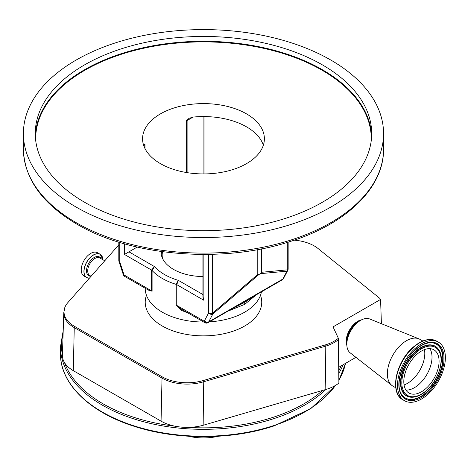 <?xml version="1.0" encoding="UTF-8"?>
<svg xmlns="http://www.w3.org/2000/svg" width="468" height="468" viewBox="0 0 468 468"><rect width="100%" height="100%" fill="white"/><g stroke="black" fill="none" stroke-linecap="round" stroke-linejoin="round"><path stroke-width="0.7" d="M188.376 436.235A40.997 23.669 0 0 0 218.579 436.235M338.434 339.633A35.627 20.569 180 0 1 325.207 346.291L203.247 381.888A35.627 20.569 180 0 1 162.022 378.097L74.254 327.606A5.294 3.054 -60.1 0 1 74.43 326.319L162.191 376.816A35.387 20.428 180 0 0 203.135 380.578L325.096 344.98A35.387 20.428 180 0 0 338.352 338.276L338.89 383.111A36.99 21.358 180 0 1 325.822 389.487L203.861 425.079A36.99 21.358 180 0 1 188.107 427.372A36.99 21.358 180 0 1 174.974 426.184A36.99 21.358 180 0 1 161.062 421.147L73.295 370.656A36.99 21.358 180 0 1 64.525 362.641A36.99 21.358 180 0 1 62.419 355.13A36.99 21.358 180 0 1 62.425 355.06A141.944 81.953 0 0 1 63.11 333.737M89.376 278.214A13.455 7.769 -60 0 1 86.703 277.582L84.024 276.038A13.455 7.769 -60 0 1 81.239 269.878A13.455 7.769 -60 0 1 87.106 256.341A13.455 7.769 -60 0 1 97.479 252.738L100.158 254.282A13.455 7.769 -60 0 1 102.615 257.774M294.255 240.154L294.875 240.213A35.387 20.428 180 0 1 314.262 245.934A35.387 20.428 180 0 1 318.024 248.496L379.466 298.087A5.054 2.919 180 0 1 380.285 299.134A5.054 2.919 180 0 1 380.396 299.549A4.165 2.404 -60 0 1 380.56 300.082A4.165 2.404 -60 0 1 380.613 300.573L381.408 323.71M74.43 326.319A35.387 20.428 180 0 1 64.906 307.306A35.387 20.428 180 0 1 67.878 302.574L118.808 244.863M355.943 357.341L338.727 367.281M338.352 338.276L333.058 326.875L380.396 299.549M145.22 288.259L145.22 288.387A58.26 33.637 0 0 0 162.279 312.174A58.26 33.637 0 0 0 203.703 322.025M209.518 321.844A58.26 33.637 0 0 0 261.425 291.868M228.185 311.062L244.676 304.387L256.253 294.852M188.025 312.975L181.087 310.237L176.021 305.077L176.021 284.322L178.331 280.355L176.769 284.643L176.769 305.399L204.206 321.241A3.177 2.51 35.5 0 0 208.395 322.37L245.472 300.965L244.782 302.334L236.024 306.581M119.738 242.424L119.738 261.723L123.88 274.371A7.418 4.282 -120 0 0 124.102 274.991A3.177 1.837 120 0 0 124.763 276.448A3.177 3.177 0 0 1 123.388 274.856A3.177 0.661 -21.4 0 0 124.102 274.991L151.538 290.833L151.538 270.077L154.469 266.579L152.094 270.504L152.094 291.266L147.303 289.464M137.188 247.086L124.459 254.44L124.459 243.816M143.465 145.729L144.513 144.144L144.981 144.536L144.981 148.549M144.296 144.173L144.513 144.144A3.177 1.837 -120 0 0 144.173 145.32L143.729 145.577M186.516 172.534L186.516 120.551L189.072 118.322L193.085 117.082A60.91 35.164 180 0 1 246.548 126.863A60.91 35.164 180 0 1 263.344 145.244M246.548 113.894A60.91 35.164 0 0 0 180.168 106.271A60.91 35.164 0 0 0 142.57 138.756A60.91 35.164 0 0 0 160.407 163.624A60.91 35.164 0 0 0 226.787 171.247A60.91 35.164 0 0 0 264.385 138.756A60.91 35.164 0 0 0 246.548 113.894M322.423 64.894A168.217 97.116 0 0 0 139.107 43.846A168.217 97.116 0 0 0 35.264 133.567A168.217 97.116 0 0 0 84.532 202.24A168.217 97.116 0 0 0 267.854 223.294A168.217 97.116 0 0 0 371.691 133.567A168.217 97.116 0 0 0 322.423 64.894M76.144 207.084A180.081 103.966 0 0 0 272.394 229.624A180.081 103.966 0 0 0 383.555 133.567A180.081 103.966 0 0 0 330.812 60.05A180.081 103.966 0 0 0 134.568 37.516A180.081 103.966 0 0 0 23.4 133.567A180.081 103.966 0 0 0 76.144 207.084M260.448 273.657L261.53 272.271L287.726 269.82A3.177 2.855 84.7 0 1 287.007 271.171L260.448 273.657L258.863 274.57L212.858 313.981L212.408 313.303L257.78 274.429L258.863 274.57M261.53 248.853L261.53 272.271M257.78 249.573L257.78 274.429M118.808 242.137L118.808 260.424A3.177 1.837 180 0 0 119.738 261.723A3.177 0.889 161.9 0 1 118.966 261.413L123.107 274.061A3.177 0.889 161.9 0 0 123.88 274.371M261.401 291.763L282.549 279.56A10.594 6.113 -120 0 0 282.865 279.039L208.71 321.849L212.858 313.981A3.177 2.439 -152.2 0 1 208.57 313.01L208.57 254.405M262.302 291.248L245.472 300.965M288.153 242.137L288.153 268.901A3.177 3.177 0 0 1 287.785 270.381L287.785 270.381A3.177 2.439 -152.2 0 1 287.007 271.171L282.865 279.039A3.177 2.439 -152.2 0 0 283.643 278.244L283.193 278.975A3.177 2.51 35.5 0 1 282.549 279.56A3.177 1.837 -120 0 1 282.198 279.882L253.246 296.577M203.855 254.446L203.855 300.28L202.925 297.145L202.925 254.446M252.123 297.408L244.782 302.334L232.081 308.792M152.094 291.266A3.177 1.837 180 0 0 151.538 290.833L148.473 290.137L124.763 276.448M204.861 322.692A3.177 3.177 0 0 0 208.044 322.692A3.177 1.837 -120 0 0 208.395 322.37A10.594 6.113 60 0 0 208.71 321.849A3.177 2.439 -152.2 0 1 204.428 320.873A7.418 4.282 -120 0 1 204.206 321.241A3.177 1.837 -60 0 0 204.861 322.692L181.151 309.003L176.769 305.399A3.177 1.837 180 0 0 176.021 305.077M254.691 295.788L244.782 302.334L244.676 304.387M161.08 251.503A42.407 24.482 0 0 0 161.068 252.059A42.407 24.482 0 0 0 173.493 269.375A42.407 24.482 0 0 0 202.925 276.541M161.782 251.603A42.372 24.465 0 0 0 161.226 254.142M162.583 251.708A41.313 23.85 0 0 0 162.624 258.628M361.764 319.767A16.421 9.477 120 0 0 355.06 323.195A16.421 9.477 120 0 0 346.87 345.554M422.82 341.02L419.971 339.376A27.009 15.596 120 0 0 418.831 338.82L369.661 318.965A19.598 11.314 120 0 0 360.688 320.34A19.598 11.314 120 0 0 357.447 322.657A19.598 11.314 120 0 0 346.829 344.337A19.598 11.314 120 0 0 350.128 352.796L391.909 385.451A27.009 15.596 120 0 0 392.956 386.159L395.811 387.808M418.831 338.82A27.009 15.596 120 0 0 401.994 343.91A27.009 15.596 120 0 0 391.909 385.451M415.841 347.782A33.842 19.539 120 0 0 398.408 377.226A33.842 19.539 120 0 0 404.522 400.725A33.842 19.539 120 0 0 427.044 395.05A33.842 19.539 120 0 0 444.483 365.607A33.842 19.539 120 0 0 438.37 342.108A33.842 19.539 120 0 0 415.841 347.782M417.316 354.001A24.944 14.403 120 0 0 404.469 375.699A24.944 14.403 120 0 0 408.974 393.021A24.944 14.403 120 0 0 425.576 388.838A24.944 14.403 120 0 0 438.422 367.134A24.944 14.403 120 0 0 433.918 349.812A24.944 14.403 120 0 0 417.316 354.001M335.784 385.234L310.816 408.582L274.154 425.874C231.596 440.172 176.237 440.265 133.526 426.108C89.201 412.015 60.039 383.386 60.477 353.685A143.003 82.561 0 0 0 274.347 425.394A143.003 82.561 0 0 0 335.515 385.398M60.477 353.685L60.477 346.77A143.003 82.561 0 0 0 274.347 418.48A143.003 82.561 0 0 0 325.868 389.47M188.107 427.372A141.944 81.953 0 0 0 273.827 417.082A141.944 81.953 0 0 0 322.668 390.406M64.525 362.641A141.944 81.953 0 0 0 174.974 426.184M338.861 380.279A143.003 82.561 0 0 0 345.495 363.373L338.861 380.466M338.791 373.482A143.003 82.561 0 0 0 343.032 364.794M325.096 344.98A5.294 1.954 73.7 0 1 325.207 346.291L325.822 389.487M203.135 380.578A5.294 1.954 73.7 0 1 203.247 381.888L203.861 425.079M162.191 376.816A5.294 3.054 119.9 0 0 162.022 378.097L161.062 421.147M64.906 307.306L63.783 312.653A35.627 20.569 180 0 0 74.254 327.606L73.295 370.656M91.096 276.266L89.809 275.523A10.115 5.838 -60 0 1 87.715 270.896A10.115 5.838 -60 0 1 92.132 260.711A10.115 5.838 -60 0 1 99.924 258.003L104.75 260.787M91.014 276.219A10.811 6.242 -60 0 1 86.516 270.773A10.811 6.242 -60 0 1 92.553 258.658A10.811 6.242 -60 0 1 101.129 258.699M89.394 278.191A13.385 7.728 -60 0 1 84.041 271.44A13.385 7.728 -60 0 1 93.161 255.253A13.385 7.728 -60 0 1 102.942 259.746M89.365 278.22L86.703 277.582A13.455 7.769 -60 0 1 83.918 271.428A13.455 7.769 -60 0 1 89.792 257.886A13.455 7.769 -60 0 1 100.158 254.282L102.954 259.752M338.762 370.714A141.944 81.953 0 0 0 341.137 365.888M146.466 295.308A58.26 33.637 0 0 0 175.734 331.806A58.26 33.637 0 0 0 244.676 326.009A58.26 33.637 0 0 0 260.495 295.308M203.855 300.28L176.769 284.643A3.177 1.837 180 0 0 176.021 284.322A58.26 33.637 180 0 1 162.279 278.442A58.26 33.637 180 0 1 152.094 270.504A3.177 1.837 180 0 0 151.538 270.077L124.459 254.44M128.952 245.051L128.952 251.842L154.469 266.579A55.084 31.801 0 0 0 178.331 280.355L202.925 294.553M371.235 140.733A167.79 96.87 0 0 0 322.124 70.258A167.79 96.87 0 0 0 137.691 49.643A167.79 96.87 0 0 0 35.72 140.733M35.316 135.989A168.217 97.116 180 0 1 141.049 48.233A168.217 97.116 180 0 1 322.423 69.738A168.217 97.116 180 0 1 371.639 135.989M383.555 149.134C384.047 187.522 346.536 223.827 290.318 241.459C222.791 263.888 131.262 256.517 76.805 224.108C42.114 203.621 24.313 178.63 23.4 149.134A180.081 103.966 0 0 0 76.144 222.651A180.081 103.966 0 0 0 272.394 245.191A180.081 103.966 0 0 0 383.555 149.134L383.555 133.567M144.981 144.536A3.177 1.837 180 0 1 144.173 145.32L144.173 146.776M193.085 117.082L187.879 120.089A3.177 1.837 60 0 1 188.218 118.913M187.879 172.75L187.879 120.089A3.177 1.837 180 0 1 186.516 120.551M212.408 254.317L212.408 313.303A3.177 1.837 180 0 1 208.57 313.01L204.428 320.873M288.153 268.901A3.177 1.837 180 0 1 287.726 269.82L287.726 242.272M203.106 173.921L203.106 116.567M359.886 320.802A16.526 9.541 120 0 0 355.686 323.493A16.526 9.541 120 0 0 346.829 343.413M360.688 320.34L358.599 321.545A16.643 9.612 120 0 0 355.844 323.511A16.643 9.612 120 0 0 346.829 341.927L346.829 344.337M413.659 346.858A33.286 19.217 120 0 0 396.56 390.716M414.127 346.794A33.842 19.539 120 0 0 396.694 376.231A33.842 19.539 120 0 0 402.808 399.736C389.113 392.968 396.226 360.799 413.718 346.741C422.3 339.657 429.946 337.779 436.65 341.119A33.842 19.539 120 0 0 414.127 346.794M416.151 349.081A31.988 18.468 120 0 0 399.456 390.23A31.988 18.468 120 0 0 426.74 393.752A31.988 18.468 120 0 0 443.436 352.609A31.988 18.468 120 0 0 416.151 349.081M401.585 394.407A31.204 18.018 120 0 0 426.243 392.991A31.204 18.018 120 0 0 442.968 361.764A31.204 18.018 120 0 0 431.426 342.722C426.646 342.617 421.539 344.834 416.099 349.38C402.381 360.448 394.74 384.866 401.585 394.407M401.503 394.267A31.046 17.924 120 0 0 425.938 392.722A31.046 17.924 120 0 0 442.57 361.77A31.046 17.924 120 0 0 431.262 342.722M438.808 349.848A28.7 16.567 120 0 0 438.721 349.707A28.7 16.567 120 0 0 416.052 351.006A28.7 16.567 120 0 0 400.672 379.724A28.7 16.567 120 0 0 411.284 397.233A28.7 16.567 120 0 0 411.448 397.238M411.612 397.244C416.268 397.314 421.06 395.267 425.991 391.096C438.352 380.993 445.355 359.33 438.896 349.988A28.536 16.474 120 0 0 416.35 351.275A28.536 16.474 120 0 0 401.058 379.835A28.536 16.474 120 0 0 411.612 397.244L411.284 397.233M416.853 352.035A27.752 16.023 120 0 0 402.363 387.738A27.752 16.023 120 0 0 426.038 390.798A27.752 16.023 120 0 0 440.523 355.095A27.752 16.023 120 0 0 416.853 352.035M405.949 390.096A24.944 14.403 120 0 0 418.503 384.755A24.944 14.403 120 0 0 429.87 348.66M404.06 384.912A24.371 14.069 120 0 0 411.6 380.42A24.371 14.069 120 0 0 424.441 349.614M60.477 346.77L63.209 330.589M63.783 312.653L62.419 355.13M23.4 149.134L23.4 133.567M118.808 260.424A3.177 3.177 0 0 0 118.966 261.413M123.388 274.856L123.107 274.061M234.883 307.102L208.044 322.692M282.198 279.882A3.177 3.177 0 0 0 283.193 278.975M287.785 270.381L283.643 278.244M204.036 116.567L204.036 173.921M380.56 300.082A5.294 5.294 0 0 0 380.285 299.134M402.808 399.736L404.522 400.725M436.65 341.119L438.37 342.108"/></g></svg>
